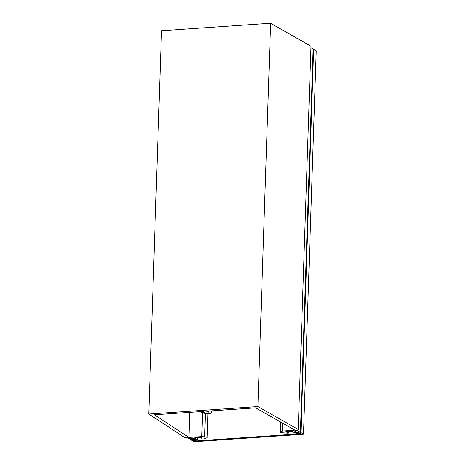 <?xml version="1.0" encoding="UTF-8"?>
<svg xmlns="http://www.w3.org/2000/svg" width="465" height="465" viewBox="0 0 465 465"><rect width="100%" height="100%" fill="white"/><g stroke="black" fill="none" stroke-linecap="round" stroke-linejoin="round"><path stroke-width="0.7" d="M310.916 47.721L313.125 48.842L300.413 432.13L300.931 432.427L300.524 433.357L299.082 433.525L294.781 432.996L292.851 431.898A2.964 0.709 1.9 0 1 292.595 431.596A2.964 0.709 1.9 0 1 292.636 431.485L292.636 431.41M285.894 431.601L285.882 431.985L285.475 431.782L286.062 431.584L291.282 431.183L292.636 431.485M285.882 431.985L288.376 432.497A1.581 0.378 1.9 0 1 289.027 432.828A1.581 0.378 1.9 0 1 288.056 433.148A1.581 0.378 1.9 0 1 287.149 433.142L282.435 432.776A2.964 0.709 -178.1 0 1 280.035 431.997L280.372 421.883M207.902 413.647L207.111 437.606A2.964 0.709 -178.1 0 1 206.605 437.978L203.926 438.855A1.581 0.378 1.9 0 1 203.222 438.972A1.581 0.378 1.9 0 1 201.037 438.547A1.581 0.378 1.9 0 1 201.054 438.495L201.037 438.547M194.684 437.827L194.672 438.21L194.26 438.001L194.864 437.803L200.2 437.478L201.543 437.745L201.054 438.495M313.643 49.377L316.217 50.952L303.505 434.24L297.734 430.724A1.343 0.32 -178.1 0 0 296.234 430.48A1.343 0.32 -178.1 0 0 295.147 430.764A1.343 0.32 -178.1 0 0 295.211 430.863A4.348 1.046 1.9 0 1 295.415 431.195A4.348 1.046 1.9 0 1 293.723 431.956L294.008 432.409L297.728 432.328L300.152 433.804L195.509 440.989L195.521 440.64L193.893 440.675L190.365 439.687L193.8 439.297L192.952 438.739L184.349 437.327L148.783 414.03L257.906 406.538L270.618 23.25L161.494 30.742L148.783 414.03M300.413 432.13L296.525 432.241L295.554 431.689L298.251 429.503L257.906 406.538M195.544 440.634L197.41 439.681L195.713 438.565A2.964 0.709 1.9 0 0 194.672 438.21M207.111 437.606A2.964 0.709 -178.1 0 0 204.606 436.815L201.752 436.618L188.906 437.408L154.357 414.78L203.368 411.415L204.885 412.339L201.246 412.589L204.867 413.368A3.953 0.947 -178.1 0 0 208.779 413.612L208.814 413.612A3.953 0.947 -178.1 0 0 211.215 412.932L211.808 411.862L208.163 412.112L206.652 411.188L255.663 407.822L294.862 430.131L282.296 431.09L280.598 431.601A2.964 0.709 -178.1 0 0 280.035 431.997M270.618 23.25L310.969 46.215L298.251 429.503M313.125 48.842L313.648 49.139L300.931 432.427M282.296 431.09L282.557 423.133M208.198 411.083L208.163 412.112M211.837 410.833L211.808 411.862M201.246 412.589L201.281 411.56M188.906 437.408L189.737 412.35M201.752 436.618L202.537 412.868M197.41 439.681L197.48 437.646M303.505 434.24L194.126 441.75L188.354 438.233A1.343 0.32 -178.1 0 1 188.249 438.1L188.255 437.966M195.509 440.989L193.085 439.512L196.3 439.117L195.201 438.722A4.348 1.046 1.9 0 1 190.784 438.036A1.343 0.32 -178.1 0 0 189.278 437.821A1.343 0.32 -178.1 0 0 188.249 438.1M288.376 432.497L288.41 431.404M280.598 431.601L280.912 422.191M205.385 413.461L204.606 436.815M195.742 437.751L195.713 438.565M297.757 429.904L297.734 430.724M289.027 432.828L289.079 431.351"/></g></svg>
